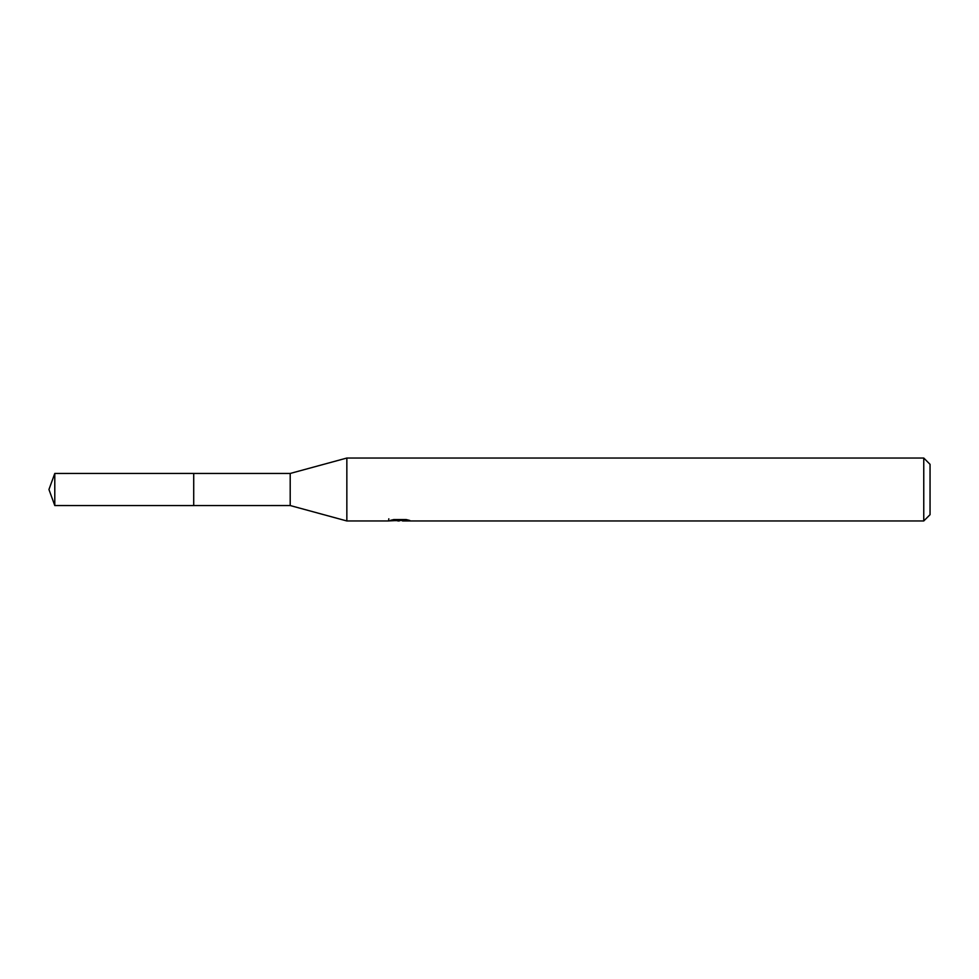 <?xml version="1.0" encoding="UTF-8"?>
<svg xmlns="http://www.w3.org/2000/svg" width="979" height="979" viewBox="0 0 979 979"><rect width="100%" height="100%" fill="white"/><g stroke="black" fill="none" stroke-linecap="round" stroke-linejoin="round"><path stroke-width="1.47" d="M388.81 518.797L388.59 520.963L346.847 520.963L290.2 505.543L193.707 505.556L193.72 473.457L290.2 473.457L346.847 458.037L923.76 458.037L930.05 464.327L930.05 514.673L923.76 520.963L402.626 520.963L402.504 519.543M290.2 505.543L290.2 473.457M346.847 520.963L346.847 458.037M402.504 520.473L395.638 520.657M399.297 520.963L397.804 520.963M923.76 520.963L923.76 458.037M388.81 520.901L400.546 520.375L390.486 520.375M390.486 520.363L393.766 519.543L406.175 519.543L409.785 520.461L402.504 520.95M400.546 519.543L400.546 520.375M54.787 505.543L54.787 473.457L193.707 473.432L193.707 505.568L54.787 505.543L48.95 489.5L54.787 473.457"/></g></svg>
